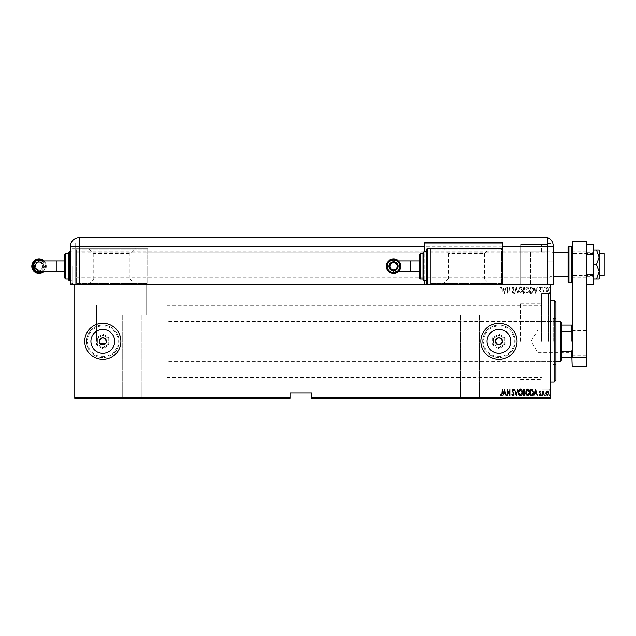 <?xml version="1.0" encoding="UTF-8"?>
<svg xmlns="http://www.w3.org/2000/svg" width="636" height="636" viewBox="0 0 636 636"><rect width="100%" height="100%" fill="white"/><g stroke="black" fill="none" stroke-linecap="round" stroke-linejoin="round"><path stroke-width="0.48" stroke-dasharray="3.18 2.39" d="M550.482 341.333L550.482 291.59L550.482 341.333M548.669 341.333L548.669 293.403L548.669 341.333M469.988 284.356L484.91 284.356L469.988 284.356M469.988 315.106L484.91 315.106L469.988 315.106M131.747 284.356L146.67 284.356L131.747 284.356M131.747 315.106L146.67 315.106L131.747 315.106M510.835 341.333A11.901 11.901 0 0 0 498.926 329.432A11.901 11.901 0 0 0 487.025 341.333A11.901 11.901 0 0 1 498.926 329.432A11.901 11.901 0 0 1 510.835 341.333A11.901 11.901 0 0 1 498.926 353.234A11.901 11.901 0 0 1 487.025 341.333A11.901 11.901 0 0 1 498.926 329.432A11.901 11.901 0 0 1 510.835 341.333A11.901 11.901 0 0 1 498.926 353.234A11.901 11.901 0 0 1 487.025 341.333A11.901 11.901 0 0 0 498.926 353.234A11.901 11.901 0 0 0 510.835 341.333M114.711 341.333A11.901 11.901 0 0 0 102.809 329.432A11.901 11.901 0 0 0 90.908 341.333A11.901 11.901 0 0 1 102.809 329.432A11.901 11.901 0 0 1 114.711 341.333A11.901 11.901 0 0 1 102.809 353.234A11.901 11.901 0 0 1 90.908 341.333A11.901 11.901 0 0 1 102.809 329.432A11.901 11.901 0 0 1 114.711 341.333A11.901 11.901 0 0 1 102.809 353.234A11.901 11.901 0 0 1 90.908 341.333A11.901 11.901 0 0 0 102.809 353.234A11.901 11.901 0 0 0 114.711 341.333M120.896 341.333A18.086 18.086 0 0 0 102.809 323.247A18.086 18.086 0 0 0 84.723 341.333A18.086 18.086 0 0 1 102.809 323.247A18.086 18.086 0 0 1 120.896 341.333A18.086 18.086 0 0 1 102.809 359.42A18.086 18.086 0 0 1 84.723 341.333A18.086 18.086 0 0 1 102.809 323.247A18.086 18.086 0 0 1 120.896 341.333A18.086 18.086 0 0 1 102.809 359.42A18.086 18.086 0 0 1 84.723 341.333A18.086 18.086 0 0 0 102.809 359.42A18.086 18.086 0 0 0 120.896 341.333M517.02 341.333A18.086 18.086 0 0 0 498.926 323.247A18.086 18.086 0 0 0 480.84 341.333A18.086 18.086 0 0 1 498.926 323.247A18.086 18.086 0 0 1 517.02 341.333A18.086 18.086 0 0 1 498.926 359.42A18.086 18.086 0 0 1 480.84 341.333A18.086 18.086 0 0 1 498.926 323.247A18.086 18.086 0 0 1 517.02 341.333A18.086 18.086 0 0 1 498.926 359.42A18.086 18.086 0 0 1 480.84 341.333A18.086 18.086 0 0 0 498.926 359.42A18.086 18.086 0 0 0 517.02 341.333M495.309 341.333A3.617 3.617 0 0 1 498.926 337.716A3.617 3.617 0 0 1 502.551 341.333A3.617 3.617 0 0 1 498.926 344.95A3.617 3.617 0 0 1 495.309 341.333A3.617 3.617 0 0 1 498.926 337.716A3.617 3.617 0 0 1 502.551 341.333A3.617 3.617 0 0 1 498.926 344.95A3.617 3.617 0 0 1 495.309 341.333M99.192 341.333A3.617 3.617 0 0 1 102.809 337.716A3.617 3.617 0 0 1 106.427 341.333A3.617 3.617 0 0 1 102.809 344.95A3.617 3.617 0 0 1 99.192 341.333A3.617 3.617 0 0 1 102.809 337.716A3.617 3.617 0 0 1 106.427 341.333A3.617 3.617 0 0 1 102.809 344.95A3.617 3.617 0 0 1 99.192 341.333M541.435 341.333L541.435 293.403L541.435 341.333M96.481 341.333L96.481 305.161L96.481 341.333M469.988 398.311L479.488 398.311L469.988 398.311M131.747 398.311L141.248 398.311L131.747 398.311M549.504 398.311L550.156 398.311M544.639 398.311L545.283 398.311M541.634 398.311L542.285 398.311M525.885 398.311L527.808 398.311M518.42 398.311L520.343 398.311M511.924 397.945L514.119 398.311L511.924 398.311M501.947 398.311L500.484 398.311L501.947 398.311M507.123 397.945L509.897 397.945L507.123 398.311M516.225 398.311L514.603 398.311M523.046 398.311L525.241 398.311L523.046 398.311M531.68 398.311L532.467 398.311M540.672 397.945L540.155 398.311L540.902 398.311L539.28 398.311L540.672 398.311M542.85 398.311L544.233 398.311L542.85 398.311M546.237 398.311L548.391 398.311M311.72 398.311L550.482 398.311L550.482 397.77L311.72 397.77L311.72 398.311M546.237 284.356L548.391 284.356M542.85 284.356L544.233 284.356L542.85 284.356M540.672 284.721L540.155 284.356L540.902 284.356L539.28 284.356L540.672 284.356M531.68 284.356L532.467 284.356M523.046 284.356L525.241 284.356L523.046 284.356M516.225 284.356L514.603 284.356M507.123 284.721L509.897 284.721L507.123 284.356M501.947 284.356L500.484 284.356L501.947 284.356M74.778 284.896L550.482 284.896L550.482 284.356L74.778 284.356L74.778 398.311L290.016 398.311L290.016 397.77L74.778 397.77M442.855 248.183L448.285 253.605L484.457 253.605L489.887 248.183L430.198 248.183L430.198 284.356L502.551 284.356L502.551 242.753L424.768 242.753L424.768 284.356L70.254 284.356L70.254 246.736A9.047 9.047 0 0 1 70.262 246.37L148.029 246.37L148.029 284.356L148.029 248.183L135.365 248.183L129.943 253.605L93.77 253.605L88.34 248.183L75.676 248.183L148.029 248.183L148.029 284.356L148.029 248.183L148.029 284.356L75.676 284.356L75.676 248.183L75.676 266.269L75.676 248.183L148.029 248.183L75.676 248.183L75.676 284.356L148.029 284.356L75.676 284.356L75.676 248.183L75.676 284.356L75.676 252.158L424.768 252.158M511.924 284.721L514.119 284.356L511.924 284.356M518.42 284.356L520.343 284.356M525.885 284.356L527.808 284.356M541.634 284.356L542.285 284.356M544.639 284.356L545.283 284.356M549.504 284.356L550.156 284.356M311.72 397.77L311.72 392.881L290.016 392.881L290.016 397.77M550.482 284.896L550.482 397.77M546.237 291.01L547.318 291.781L548.391 291.018L548.773 289.372L547.318 286.987L545.855 289.372L546.237 291.01L547.318 291.781L548.391 291.018L548.773 289.372L547.318 286.987L545.855 289.372L546.237 291.01M542.85 287.067L542.85 291.693L543.176 291.018L543.907 291.781L543.239 290.215L543.176 287.067L542.85 291.693L543.176 291.018L544.233 291.622L543.239 290.215L542.85 287.067M540.171 291.781L540.902 291.121L539.765 290.588L540.902 288.323L540.083 286.987L539.28 287.615L539.503 288.044L540.075 287.559L540.576 288.299L539.439 290.565L540.171 291.781L540.902 291.121L539.765 290.588L540.902 288.323L540.083 286.987L539.28 287.615L539.503 288.044L540.075 287.559L540.576 288.299L539.439 290.565L540.171 291.781M531.68 287.067L530.511 287.067L530.511 293.403L532.467 293.172L533.596 290.159C533.747 288.49 533.111 287.464 531.68 287.067L530.511 287.067L530.511 293.403L532.467 293.172L533.596 290.159C533.747 288.49 533.111 287.464 531.68 287.067M523.046 287.067L523.046 293.403L523.754 293.403L524.915 291.829L524.493 290.485L525.241 288.863L524.048 287.067L523.046 287.067L523.046 293.403L523.754 293.403L524.915 291.829L524.493 290.485L525.241 288.863L524.048 287.067L523.046 287.067M516.225 287.067L514.603 293.403L516.273 288.291L517.935 293.403L516.313 287.067L514.603 293.403L516.273 288.291L517.935 293.403L516.225 287.067M507.385 287.067L507.059 293.403L509.571 288.41L509.897 293.403L509.897 287.067L507.385 292.051L507.059 287.067L507.059 293.403L509.571 288.41L509.897 293.403L509.897 287.067L507.385 292.051L507.385 287.067M501.947 289.189L502.273 293.403L502.273 289.126L501.391 286.908L500.484 287.639L500.683 288.124L501.414 287.559L501.947 289.189L501.947 293.403L502.273 289.126L501.391 286.908L500.484 287.639L500.683 288.124L501.414 287.559L501.947 289.189M504.539 293.403L506.248 287.067L505.374 289.102L503.792 289.102L502.917 287.067L504.539 293.403L506.248 287.067L505.374 289.102L503.792 289.102L502.917 287.067L504.539 293.403M513.061 286.908L511.924 288.291L512.242 288.609L513.061 287.559L513.793 288.633L512.171 292.083L513.069 293.562L514.039 292.488L513.737 292.099L513.029 292.918L512.497 292.115L514.119 288.625L513.061 286.908L511.924 288.291L512.242 288.609L513.061 287.559L513.793 288.633L512.171 292.083L513.069 293.562L514.039 292.488L513.737 292.099L513.029 292.918L512.497 292.115L514.119 288.625L513.061 286.908M518.42 290.207C518.308 291.868 518.952 292.981 520.343 293.562C521.774 293.021 522.426 291.916 522.315 290.239C522.426 288.577 521.774 287.464 520.375 286.908C518.968 287.448 518.316 288.553 518.42 290.207C518.308 291.868 518.952 292.981 520.343 293.562C521.774 293.021 522.426 291.916 522.315 290.239C522.426 288.577 521.774 287.464 520.375 286.908C518.968 287.448 518.316 288.553 518.42 290.207M525.885 290.207C525.773 291.868 526.417 292.981 527.808 293.562C529.239 293.021 529.899 291.916 529.78 290.239C529.891 288.577 529.247 287.464 527.84 286.908C526.433 287.448 525.781 288.553 525.885 290.207C525.773 291.868 526.417 292.981 527.808 293.562C529.239 293.021 529.899 291.916 529.78 290.239C529.891 288.577 529.247 287.464 527.84 286.908C526.433 287.448 525.781 288.553 525.885 290.207M535.623 293.403L537.333 287.067L536.458 289.102L534.876 289.102L534.002 287.067L535.623 293.403L537.333 287.067L536.458 289.102L534.876 289.102L534.002 287.067L535.623 293.403M541.634 287.52L541.959 288.044L542.285 287.52L541.959 286.987L541.634 287.52L541.959 288.044L542.285 287.52L541.959 286.987L541.634 287.52M544.639 287.52L544.965 288.044L545.283 287.52L544.965 286.987L544.965 288.044L544.965 286.987L544.639 287.52M549.504 287.52L549.83 288.044L550.156 287.52L549.83 286.987L549.504 287.52L549.83 288.044L550.156 287.52L549.83 286.987L549.504 287.52M99.47 342.717L99.804 343.345M105.369 343.893L106.355 342.041M503.958 289.746L505.207 289.746L504.579 292.178L503.958 289.746L505.207 289.746L504.579 292.178L503.958 289.746M520.359 287.559L521.989 290.239L520.359 292.918L518.745 290.207L520.359 287.559L521.989 290.239L520.359 292.918L518.745 290.207L520.359 287.559M524.271 290L523.372 290.072L523.372 287.718L524.915 288.863L524.271 290L523.372 290.072L523.372 287.718L524.915 288.863L524.271 290M524.589 291.821L523.372 292.751L523.372 290.724L524.589 291.821L523.372 292.751L523.372 290.724L524.589 291.821M527.824 287.559L529.462 290.239L527.824 292.918L526.211 290.207L527.824 287.559L529.462 290.239L527.824 292.918L526.211 290.207L527.824 287.559M531.108 292.751L530.837 287.718L532.364 287.877L533.27 290.159L532.276 292.576L530.837 292.751L530.837 287.718L532.364 287.877L533.27 290.159L532.276 292.576L531.108 292.751M535.043 289.746L536.291 289.746L535.671 292.178L535.043 289.746L536.291 289.746L535.671 292.178L535.043 289.746M547.318 287.559L548.455 289.364L547.318 291.209L546.181 289.364L547.318 287.559L548.455 289.364L547.318 291.209L546.181 289.364L547.318 287.559M501.947 393.477L502.273 389.264L502.273 393.541L501.391 395.759L500.484 395.028L500.683 394.543L501.414 395.107L501.947 393.477M504.539 389.264L506.248 395.592L505.374 393.565L503.792 393.565L502.917 395.592L504.539 389.264M503.958 392.921L505.207 392.921L504.579 390.488L503.958 392.921M507.385 395.592L507.059 389.264L509.571 394.256L509.897 389.264L509.897 395.592L507.385 390.615L507.385 395.592M513.061 395.759L511.924 394.376L512.242 394.058L513.061 395.107L513.793 394.034L512.171 390.584L513.069 389.105L514.039 390.178L513.737 390.568L513.029 389.749L512.497 390.552L514.119 394.042L513.061 395.759M516.225 395.592L514.603 389.264L516.273 394.376L517.935 389.264L516.225 395.592M518.42 392.46C518.308 390.798 518.952 389.677 520.343 389.105C521.774 389.645 522.426 390.75 522.315 392.428C522.426 394.089 521.774 395.202 520.375 395.759C518.968 395.21 518.316 394.113 518.42 392.46M520.359 395.107L521.989 392.428L520.359 389.749L518.745 392.46L520.359 395.107M523.046 395.592L523.046 389.264L523.754 389.264L524.915 390.838L524.493 392.181L525.241 393.795L524.048 395.592L523.046 395.592M524.271 392.666L523.372 392.595L523.372 394.948L524.915 393.795L524.271 392.666M524.589 390.846L523.372 389.916L523.372 391.943L524.589 390.846M525.885 392.46C525.773 390.798 526.417 389.677 527.808 389.105C529.239 389.645 529.899 390.75 529.78 392.428C529.891 394.089 529.247 395.202 527.84 395.759C526.433 395.21 525.781 394.113 525.885 392.46M527.824 395.107L529.462 392.428L527.824 389.749L526.211 392.46L527.824 395.107M531.68 395.592L530.511 395.592L530.511 389.264L532.467 389.494L533.596 392.507C533.747 394.177 533.111 395.202 531.68 395.592M531.108 389.916L530.837 394.948L532.364 394.789L533.27 392.507L532.276 390.091L531.108 389.916M535.623 389.264L537.333 395.592L536.458 393.565L534.876 393.565L534.002 395.592L535.623 389.264M535.043 392.921L536.291 392.921L535.671 390.488L535.043 392.921M540.171 390.886L540.902 391.545L539.765 392.078L540.902 394.344L540.083 395.679L539.28 395.051L539.503 394.622L540.075 395.107L540.576 394.368L539.439 392.102L540.171 390.886M541.634 395.147L541.959 394.622L542.285 395.147L541.959 395.679L541.634 395.147M542.85 395.592L542.85 390.973L543.176 391.649L543.907 390.886L542.85 395.592M544.639 395.147L544.965 394.622L545.283 395.147L544.965 395.679L544.639 395.147M546.237 391.657L547.318 390.886L548.391 391.649L548.773 393.294L547.318 395.679L545.855 393.294L546.237 391.657M547.318 395.107L548.455 393.302L547.318 391.458L546.181 393.302L547.318 395.107M549.504 395.147L549.83 394.622L550.156 395.147L549.83 395.679L549.504 395.147M500.484 397.945L502.273 397.945L500.484 398.311M504.626 397.945L506.248 398.311M505.89 397.945L505.374 398.311M505.374 397.945L503.792 398.311M503.792 397.945L503.275 398.311M502.917 397.945L504.539 397.945M503.958 397.945L505.207 397.945L503.958 398.311M513.793 397.945L512.171 397.945L513.793 398.311M513.069 397.945L514.119 397.945L513.069 398.311M514.961 397.945L516.273 398.311M516.273 397.945L517.577 398.311M517.935 397.945L516.313 398.311M520.343 397.945L522.315 398.311M522.315 397.945L518.42 397.945M520.359 397.945L521.989 397.945L518.745 397.945L520.359 398.311M523.754 397.945L525.241 397.945L523.046 397.945L523.754 398.311M524.915 397.945L523.372 398.311L524.915 397.945M524.589 397.945L523.372 397.945L524.589 398.311M527.808 397.945L529.78 398.311M529.78 397.945L525.885 397.945M527.824 397.945L529.462 397.945L526.211 397.945L527.824 398.311M532.467 397.945L533.596 398.311M533.596 397.945L531.68 397.945M531.108 397.945L533.27 397.945L531.108 398.311M535.711 397.945L537.333 398.311M536.975 397.945L536.458 398.311M536.458 397.945L534.876 398.311M534.876 397.945L534.359 398.311M534.002 397.945L535.623 397.945M535.043 397.945L536.291 397.945L535.043 398.311M539.765 397.945L540.902 397.945L539.439 397.945L540.171 397.945L539.765 398.311M539.28 397.945L540.083 398.311L539.28 398.311M542.285 397.945L541.634 397.945M543.907 397.945L542.85 397.945L543.907 398.311M545.283 397.945L544.639 397.945M548.773 397.945L545.855 398.311M547.318 397.945L546.181 397.945L547.318 397.945M550.156 397.945L549.504 397.945M500.484 284.721L502.273 284.721L500.484 284.356M504.626 284.721L506.248 284.356M505.89 284.721L505.374 284.356M505.374 284.721L503.792 284.356M503.792 284.721L503.275 284.356M502.917 284.721L504.539 284.721M503.958 284.721L505.207 284.721L503.958 284.356M513.793 284.721L512.171 284.721L513.793 284.356M513.069 284.721L514.119 284.721L513.069 284.356M514.961 284.721L516.273 284.356M516.273 284.721L517.577 284.356M517.935 284.721L516.313 284.356M520.343 284.721L522.315 284.356M522.315 284.721L518.42 284.721M520.359 284.721L521.989 284.721L518.745 284.721L520.359 284.356M523.754 284.721L525.241 284.721L523.046 284.721L523.754 284.356M524.915 284.721L523.372 284.356L524.915 284.721M524.589 284.721L523.372 284.721L524.589 284.356M527.808 284.721L529.78 284.356M529.78 284.721L525.885 284.721M527.824 284.721L529.462 284.721L526.211 284.721L527.824 284.356M532.467 284.721L533.596 284.356M533.596 284.721L531.68 284.721M531.108 284.721L533.27 284.721L531.108 284.356M535.711 284.721L537.333 284.356M536.975 284.721L536.458 284.356M536.458 284.721L534.876 284.356M534.876 284.721L534.359 284.356M534.002 284.721L535.623 284.721M535.043 284.721L536.291 284.721L535.043 284.356M539.765 284.721L540.902 284.721L539.439 284.721L540.171 284.721L539.765 284.356M539.28 284.721L540.083 284.356L539.28 284.356M542.285 284.721L541.634 284.721M543.907 284.721L542.85 284.721L543.907 284.356M545.283 284.721L544.639 284.721M548.773 284.721L545.855 284.356M547.318 284.721L546.181 284.721L547.318 284.721M550.156 284.721L549.504 284.721M555.904 380.225L555.904 302.442M554.099 300.637L554.099 382.029M553.193 341.333L553.193 318.27L553.193 341.333M520.455 341.333L520.455 303.348L520.455 341.333M555.904 341.333L555.904 318.27L555.904 341.333M572.185 341.333L572.185 329.488L572.185 341.333M571.645 341.333L571.645 330.028L571.645 341.333M537.817 341.333L537.817 330.028L537.817 341.333M561.334 360.326L561.334 322.341M560.427 321.434L560.427 361.232M167.022 341.333L167.022 305.161L167.022 341.333M561.334 331.547L571.645 331.547L572.185 332.652L572.185 350.015L572.185 325.052L571.645 325.052L571.645 331.547M572.185 350.015L571.645 351.112L571.645 357.615L572.185 357.615L572.185 350.015L572.185 366.654L586.654 366.654L586.654 357.615L572.185 357.615L572.185 241.855L586.654 241.855L586.654 357.615M561.334 351.112L571.645 351.112M561.334 325.052L571.645 325.052M561.334 357.615L571.645 357.615M572.185 325.052L572.185 332.652M534.2 251.8L526.966 251.8L534.2 251.8M534.2 284.356L530.583 284.356L534.2 284.356M520.638 264.457L520.638 277.121L520.638 264.457M547.763 264.457L547.763 277.121L547.763 264.457M534.2 244.566L526.966 244.566L534.2 244.566M550.482 284.356L547.763 284.356L547.763 244.566L520.638 244.566L520.638 284.356L547.763 284.356L520.638 284.356L520.638 244.566L547.763 244.566L547.763 284.356L553.193 284.356L553.193 246.736L553.193 261.746L553.193 246.736L547.763 246.736L547.763 237.689A9.047 9.047 0 0 1 553.193 245.981A9.047 9.047 0 0 0 547.763 237.689L79.293 237.689L79.293 246.37M604.2 275.316L604.2 253.605M568.028 247.277L568.028 281.645M550.84 264.457L550.84 276.215L550.84 264.457M549.933 264.457L549.933 277.121L549.933 264.457M76.042 264.457L76.042 277.121L76.042 264.457M572.185 264.457L572.185 281.645L572.185 264.457M586.654 343.138L586.654 355.802L586.654 343.138M572.185 343.138L572.185 355.802L572.185 343.138M586.654 264.457L586.654 277.121L586.654 264.457M593.348 270.34L593.348 252.707L593.348 270.34M586.654 270.34L586.654 252.707L586.654 270.34M586.654 274.378L586.654 244.621L586.654 284.3L586.654 274.378L593.348 274.378L593.348 254.543L586.654 254.543M593.348 254.543L593.348 244.621M593.348 284.3L593.348 274.378M599.136 259.035L599.136 275.316L599.136 259.035M593.348 259.035L593.348 275.316L593.348 259.035M596.465 264.457L599.136 257.222L599.136 278.934L596.465 278.934L599.136 271.699L596.465 264.457L593.348 264.457L593.348 249.988L593.348 278.934L593.348 264.457M596.465 278.934L593.348 278.934M596.465 249.988L599.136 249.988L599.136 257.222L596.465 249.988L593.348 249.988M70.262 246.37L547.763 246.736L547.763 284.356L148.029 284.356L547.763 284.356L547.763 243.66L547.763 284.356L553.193 284.356L547.763 284.356L547.763 237.689M258.979 237.689L257.922 237.689M269.449 237.689L268.392 237.689M309.541 237.689L306.258 237.689M327.564 237.689L324.273 237.689M343.79 238.055L340.061 237.689L343.79 237.689M371.472 237.689L373.904 237.689L371.472 237.689M357.313 238.055L352.559 238.055L357.313 237.689M333.892 237.689L336.571 237.689M316.927 237.689L313.198 237.689L316.927 237.689M296.948 237.689L295.621 237.689M273.424 238.055L276.024 237.689L273.424 237.689M264.576 237.689L262.39 237.689L264.576 237.689M253.478 237.689L249.956 237.689M424.768 284.356L74.778 284.356M424.768 243.119L75.676 243.119L75.676 252.158M76.042 251.8L424.768 251.8L424.768 280.738M148.029 246.736L148.029 284.356L75.676 284.356L75.676 243.119L502.551 243.119M502.551 252.158L547.763 252.158L547.763 243.119L547.763 252.158L148.029 252.158M502.551 284.356L502.551 248.183L502.551 284.356L489.887 284.356L484.457 278.934L448.285 278.934L442.855 284.356L430.198 284.356L502.551 284.356L502.551 248.183L502.551 284.356L430.198 284.356L430.198 248.183L489.887 248.183M372.378 238.055L373.904 238.055L370.899 238.055L372.378 237.689M363.999 238.055L361.081 237.689M361.081 238.055L361.701 237.689M361.701 238.055L362.631 237.689M362.631 238.055L365.501 237.689M365.501 238.055L366.463 237.689M366.463 238.055L367.083 237.689M367.083 238.055L364.086 238.055M365.199 238.055L362.933 238.055L365.199 237.689M340.626 238.055L343.384 238.055L340.061 238.055L341.866 238.055L340.626 237.689M336.571 238.055L335.959 237.689M335.959 238.055L333.852 237.689M333.852 238.055L331.738 237.689M331.738 238.055L331.133 237.689M331.133 238.055L333.813 237.689M324.273 238.055L320.902 237.689M320.902 238.055L327.564 238.055M324.249 238.055L321.474 238.055L326.991 238.055L324.249 237.689M313.683 238.055L316.927 238.055L313.683 237.689M314.796 238.055L316.362 238.055L313.763 238.055L316.362 237.689L314.796 237.689M314.248 238.055L316.362 238.055L314.248 237.689M306.258 238.055L302.887 237.689M302.887 238.055L306.202 237.689M306.202 238.055L309.541 238.055M306.226 238.055L303.452 237.689L308.977 237.689L306.226 238.055M295.621 238.055L293.713 237.689M293.713 238.055L296.948 238.055M297.894 238.055L294.285 238.055L297.894 237.689M287.138 238.055L284.22 237.689M284.22 238.055L284.841 237.689M284.841 238.055L285.771 237.689M285.771 238.055L288.641 237.689M288.641 238.055L289.603 237.689M289.603 238.055L290.223 237.689M290.223 238.055L287.226 238.055M288.339 238.055L286.073 238.055L288.339 237.689M275.213 238.055L273.345 238.055L275.778 238.055L274.609 238.055L275.213 237.689M276.024 238.055L274.696 237.689L276.024 237.689M268.392 238.055L269.449 238.055M262.883 238.055L264.576 238.055L262.883 237.689M257.922 238.055L258.979 238.055M249.956 238.055L249.32 237.689M249.32 238.055L254.106 237.689M254.106 238.055L253.478 238.055M251.713 238.055L249.884 238.055L251.713 238.055M387.268 266.269C386.887 274.41 400.267 274.386 399.885 266.269A6.328 6.328 -90 0 1 393.549 272.598A6.328 6.328 -90 0 1 387.221 266.269A6.328 6.328 -90 0 1 393.549 259.941A6.328 6.328 -90 0 1 399.885 266.269C400.267 258.144 386.879 258.137 387.268 266.269M388.143 266.269L393.573 260.84L399.01 266.269L393.573 271.699L388.143 266.269M400.791 266.269A7.234 7.234 90 0 0 393.549 259.035A7.234 7.234 90 0 0 386.314 266.269L386.314 266.269A7.234 7.234 90 0 0 393.549 273.504A7.234 7.234 90 0 0 400.791 266.269L400.791 266.269M393.557 270.825A4.555 4.555 90 0 0 398.112 266.269L398.112 266.269A4.555 4.555 90 0 0 393.557 261.714M419.347 271.699L419.347 260.84L419.347 271.699M426.581 251.8L426.581 280.738L426.581 251.8L549.933 251.8L550.84 252.707L553.193 252.707M422.964 253.605L422.964 278.934M501.645 283.449L501.645 249.089L431.105 249.089L431.105 283.449L501.645 283.449L501.645 249.089L431.105 249.089L431.105 283.449L501.645 283.449M484.457 253.605L484.457 278.934M448.285 253.605L448.285 278.934M442.855 284.356L489.887 284.356M502.551 248.183L430.198 248.183L430.198 284.356L427.487 284.356L427.487 248.183M419.347 260.84L419.347 266.269M42.262 260.84L45.363 266.269A6.328 6.328 90 0 1 39.035 272.598A6.328 6.328 90 0 1 32.706 266.269A6.328 6.328 90 0 1 39.035 259.941A6.328 6.328 90 0 1 45.363 266.269A6.328 6.328 -90 0 0 42.294 260.84M39.05 271.699L44.496 266.269L39.05 260.84M43.82 260.84A7.234 7.234 90 0 1 46.269 266.269L46.269 266.269A7.234 7.234 -90 0 0 39.035 259.035A7.234 7.234 -90 0 0 31.8 266.269L31.8 266.269A7.234 7.234 -90 0 0 39.035 273.504A7.234 7.234 -90 0 0 46.269 266.269A7.234 7.234 90 0 1 43.82 271.699M42.684 266.269A3.649 3.649 90 0 1 39.035 269.918A3.649 3.649 90 0 1 35.385 266.269A3.649 3.649 90 0 1 39.035 262.62A3.649 3.649 90 0 1 42.684 266.269M34.479 266.269A4.555 4.555 -90 0 0 39.035 270.825A4.555 4.555 -90 0 0 43.59 266.269L43.59 266.269A4.555 4.555 90 0 1 39.035 270.825A4.555 4.555 90 0 1 34.479 266.269L34.479 266.269A4.555 4.555 90 0 1 39.035 261.714A4.555 4.555 90 0 1 43.59 266.269A4.555 4.555 -90 0 0 39.035 261.714A4.555 4.555 -90 0 0 34.479 266.269M42.294 271.699A6.328 6.328 -90 0 0 45.363 266.269L42.262 271.699M64.824 254.511L64.824 260.84M72.059 266.269L72.059 283.449L72.059 266.269M68.442 252.707L68.442 279.832M64.824 266.269L64.824 278.027M147.123 249.089L147.123 283.449L76.582 283.449L76.582 249.089L147.123 249.089L147.123 283.449L76.582 283.449L76.582 249.089L147.123 249.089M88.34 284.356L93.77 278.934L129.943 278.934L129.943 253.605M93.77 278.934L93.77 253.605M129.943 278.934L135.365 284.356M88.34 248.183L135.365 248.183M68.442 266.269L68.442 253.605L68.442 266.269M514.301 341.333A15.375 15.375 0 0 1 498.926 356.709A15.375 15.375 0 0 1 483.559 341.333A15.375 15.375 0 0 1 498.926 325.958A15.375 15.375 0 0 1 514.301 341.333M482.652 341.333A16.282 16.282 0 0 0 498.926 357.615A16.282 16.282 0 0 0 515.208 341.333A16.282 16.282 0 0 1 498.926 357.615A16.282 16.282 0 0 1 482.652 341.333A16.282 16.282 0 0 1 498.926 325.052A16.282 16.282 0 0 1 515.208 341.333A16.282 16.282 0 0 0 498.926 325.052A16.282 16.282 0 0 0 482.652 341.333M492.598 337.676L492.598 344.99L498.926 348.639L505.262 344.99L505.262 337.676L498.926 334.019L492.598 337.676L493.504 338.201L498.926 335.069L504.356 338.201L504.356 344.466L498.926 347.598L493.504 344.466L493.504 338.201L498.926 335.069L504.356 338.201L504.356 344.466L498.926 347.598L493.504 344.466L493.504 338.201M498.926 334.019L498.926 335.069M504.356 338.201L505.262 337.676M504.356 344.466L505.262 344.99M498.926 347.598L498.926 348.639M492.598 344.99L493.504 344.466M118.185 341.333A15.375 15.375 0 0 1 102.809 356.709A15.375 15.375 0 0 1 87.434 341.333A15.375 15.375 0 0 1 102.809 325.958A15.375 15.375 0 0 1 118.185 341.333M86.536 341.333A16.282 16.282 0 0 0 102.809 357.615A16.282 16.282 0 0 0 119.091 341.333A16.282 16.282 0 0 1 102.809 357.615A16.282 16.282 0 0 1 86.536 341.333A16.282 16.282 0 0 1 102.809 325.052A16.282 16.282 0 0 1 119.091 341.333A16.282 16.282 0 0 0 102.809 325.052A16.282 16.282 0 0 0 86.536 341.333M96.481 337.676L96.481 344.99L102.809 348.639L109.138 344.99L109.138 337.676L102.809 334.019L96.481 337.676L97.388 338.201L102.809 335.069L108.239 338.201L108.239 344.466L102.809 347.598L97.388 344.466L97.388 338.201L102.809 335.069L108.239 338.201L108.239 344.466L102.809 347.598L97.388 344.466L97.388 338.201M102.809 334.019L102.809 335.069M108.239 338.201L109.138 337.676M108.239 344.466L109.138 344.99M102.809 347.598L102.809 348.639M96.481 344.99L97.388 344.466M571.279 246.37L571.279 282.551M568.926 282.551L568.926 246.37M547.763 261.746L553.193 261.746L547.763 261.746M399.885 266.269L399.01 266.269M410.753 271.699L410.753 260.84M423.87 280.738L423.87 251.8M420.245 278.934L420.245 253.605M45.363 266.269L44.496 266.269M56.23 271.699L56.23 260.84M72.965 266.269L72.965 284.356L72.965 266.269M69.348 280.738L69.348 251.8M65.731 278.934L65.731 253.605M550.482 293.403L541.435 293.403L548.669 293.403L550.482 291.59M484.91 315.106L484.91 284.356L484.91 315.106M146.67 315.106L146.67 284.356L146.67 315.106M167.022 305.161L541.435 305.161M479.488 315.106L479.488 398.311L479.488 315.106M141.248 315.106L141.248 398.311L141.248 315.106M460.496 315.106L460.496 398.311L460.496 315.106M122.255 315.106L122.255 398.311L122.255 315.106M550.482 389.264L541.435 389.264L548.669 389.264L550.482 391.076M167.022 377.506L541.435 377.506M455.066 315.106L455.066 284.356L455.066 315.106M116.825 315.106L116.825 284.356L116.825 315.106M520.455 361.232L553.193 361.232M555.904 364.396L553.193 364.396M520.455 303.348L541.435 303.348M520.455 379.318L541.435 379.318M555.904 318.27L553.193 318.27M520.455 321.434L553.193 321.434M572.185 329.488L571.645 330.028L537.817 330.028L531.028 341.333L537.817 352.638L571.645 352.638L572.185 353.179M555.904 321.434L167.022 321.434M555.904 361.232L167.022 361.232M530.583 284.356L530.583 251.8L530.583 284.356M547.763 277.121L520.638 277.121M526.966 251.8L526.966 244.566L526.966 251.8M541.435 251.8L541.435 244.566L541.435 251.8M547.763 251.8L520.638 251.8M537.817 284.356L537.817 251.8L537.817 284.356M593.348 253.605L572.185 253.605M76.042 277.121L549.933 277.121L550.84 276.215L553.193 276.215M593.348 275.316L572.185 275.316M572.185 355.802L586.654 355.802M572.185 277.121L586.654 277.121M572.185 251.8L586.654 251.8M572.185 330.481L586.654 330.481M586.654 276.215L593.348 276.215M586.654 252.707L593.348 252.707M547.763 243.66L552.891 243.66M398.335 260.84L393.573 260.84M398.335 271.699L393.573 271.699M70.254 280.738L72.059 280.738M72.965 284.356L75.676 284.356M72.059 249.089L72.965 248.183L75.676 248.183M70.254 251.8L72.059 251.8"/><path stroke-width="0.95" d="M106.355 342.041L106.427 341.333A3.617 3.617 0 0 0 102.809 337.716A3.617 3.617 0 0 0 99.192 341.333L99.47 342.717M106.427 341.333C104.018 336.667 101.609 336.667 99.192 341.333A3.617 3.617 0 0 0 102.809 344.95A3.617 3.617 0 0 0 106.427 341.333M502.551 341.333A3.617 3.617 0 0 0 498.926 337.716A3.617 3.617 0 0 0 495.309 341.333C497.726 346 500.135 346 502.551 341.333C500.142 336.667 497.726 336.667 495.309 341.333A3.617 3.617 0 0 0 498.926 344.95A3.617 3.617 0 0 0 502.551 341.333M510.835 341.333A11.901 11.901 0 0 0 498.926 329.432A11.901 11.901 0 0 0 487.025 341.333A11.901 11.901 0 0 0 498.926 353.234A11.901 11.901 0 0 0 510.835 341.333M114.711 341.333A11.901 11.901 0 0 0 102.809 329.432A11.901 11.901 0 0 0 90.908 341.333A11.901 11.901 0 0 0 102.809 353.234A11.901 11.901 0 0 0 114.711 341.333M120.896 341.333A18.086 18.086 0 0 0 102.809 323.247A18.086 18.086 0 0 0 84.723 341.333A18.086 18.086 0 0 0 102.809 359.42A18.086 18.086 0 0 0 120.896 341.333M517.02 341.333A18.086 18.086 0 0 0 498.926 323.247A18.086 18.086 0 0 0 480.84 341.333A18.086 18.086 0 0 0 498.926 359.42A18.086 18.086 0 0 0 517.02 341.333M550.482 397.77L550.482 398.311L311.72 398.311L311.72 397.77L550.482 397.77L550.482 284.896L74.778 284.896L74.778 284.356L550.482 284.356L550.482 284.896M74.778 397.77L290.016 397.77L290.016 398.311L74.778 398.311L74.778 284.896M546.237 391.657L547.318 390.886L548.391 391.649L548.773 393.294L547.318 395.679L545.855 393.294L546.237 391.657M542.85 395.592L542.85 390.973L543.176 391.649L543.907 390.886L542.85 395.592M540.171 390.886L540.902 391.545L539.765 392.078L540.902 394.344L540.083 395.679L539.28 395.051L539.503 394.622L540.075 395.107L540.576 394.368L539.439 392.102L540.171 390.886M531.68 395.592L530.511 395.592L530.511 389.264L532.467 389.494L533.596 392.507C533.747 394.177 533.111 395.202 531.68 395.592M523.046 395.592L523.046 389.264L523.754 389.264L524.915 390.838L524.493 392.181L525.241 393.795L524.048 395.592L523.046 395.592M516.225 395.592L514.603 389.264L516.273 394.376L517.935 389.264L516.225 395.592M507.385 395.592L507.059 389.264L509.571 394.256L509.897 389.264L509.897 395.592L507.385 390.615L507.385 395.592M501.947 393.477L502.273 389.264L502.273 393.541L501.391 395.759L500.484 395.028L500.683 394.543L501.414 395.107L501.947 393.477M311.72 397.77L311.72 392.881L290.016 392.881L290.016 397.77M504.539 389.264L506.248 395.592L505.374 393.565L503.792 393.565L502.917 395.592L504.539 389.264M513.061 395.759L511.924 394.376L512.242 394.058L513.061 395.107L513.793 394.034L512.171 390.584L513.069 389.105L514.039 390.178L513.737 390.568L513.029 389.749L512.497 390.552L514.119 394.042L513.061 395.759M518.42 392.46C518.308 390.798 518.952 389.677 520.343 389.105C521.774 389.645 522.426 390.75 522.315 392.428C522.426 394.089 521.774 395.202 520.375 395.759C518.968 395.21 518.316 394.113 518.42 392.46M525.885 392.46C525.773 390.798 526.417 389.677 527.808 389.105C529.239 389.645 529.899 390.75 529.78 392.428C529.891 394.089 529.247 395.202 527.84 395.759C526.433 395.21 525.781 394.113 525.885 392.46M535.623 389.264L537.333 395.592L536.458 393.565L534.876 393.565L534.002 395.592L535.623 389.264M541.634 395.147L541.959 394.622L542.285 395.147L541.959 395.679L541.634 395.147M544.639 395.147L544.965 394.622L545.283 395.147L544.965 395.679L544.639 395.147M549.504 395.147L549.83 394.622L550.156 395.147L549.83 395.679L549.504 395.147M99.804 343.345L105.369 343.893M505.207 392.921L504.579 390.488L503.958 392.921L505.207 392.921M521.989 392.428L520.359 389.749L518.745 392.46L520.359 395.107L521.989 392.428M523.818 389.916L523.372 389.916L523.372 391.943L524.589 390.846L523.818 389.916M523.587 392.595L523.372 394.948L523.849 394.948L524.915 393.795L524.271 392.666L523.587 392.595M529.462 392.428L527.824 389.749L526.211 392.46L527.824 395.107L529.462 392.428M530.837 389.916L530.837 394.948L532.364 394.789L533.27 392.507L532.276 390.091L530.837 389.916M536.291 392.921L535.671 390.488L535.043 392.921L536.291 392.921M548.455 393.302L547.318 391.458L546.181 393.302L547.318 395.107L548.455 393.302M554.099 300.637L555.904 302.442L555.904 380.225L554.099 382.029L554.099 300.637L550.482 300.637M560.427 321.434L561.334 322.341L561.334 360.326L560.427 361.232L560.427 321.434L555.904 321.434M561.334 325.052L572.185 325.052M561.334 351.112L571.645 351.112L572.185 350.015M572.185 332.652L571.645 331.547L571.645 325.052M561.334 331.547L571.645 331.547M586.654 357.615L586.654 241.855L572.185 241.855L572.185 357.615L586.654 357.615L586.654 366.654L572.185 366.654L571.645 351.112M561.334 357.615L571.645 357.615M599.136 253.605L604.2 253.605L604.2 275.316L599.136 275.316M568.028 264.457L568.028 247.277L568.926 246.37L568.926 282.551L568.028 281.645L568.028 264.457M586.654 254.543L593.348 254.543L593.348 244.621L586.654 244.621M593.348 254.543L593.348 274.378L586.654 274.378M593.348 274.378L593.348 284.3L586.654 284.3M596.465 249.988L599.136 257.222L599.136 249.988L593.348 249.988M596.465 264.457L599.136 271.699L599.136 257.222L596.465 264.457L593.348 264.457M596.465 278.934L599.136 278.934L599.136 271.699L596.465 278.934L593.348 278.934M74.778 284.356L70.254 284.356L70.254 246.736A9.047 9.047 0 0 1 79.293 237.689L547.763 237.689L547.763 246.736L553.193 246.736L553.193 245.981L553.193 284.356L550.482 284.356M553.193 245.981C552.851 242.896 552.851 242.896 553.193 245.981C552.851 242.896 552.851 242.896 553.193 245.981A9.047 9.047 0 0 0 547.763 237.689L547.763 284.356L547.763 246.736L502.551 246.736L502.551 242.753L424.768 242.753L424.768 251.8L426.581 251.8L426.581 249.089L426.581 266.269L426.581 251.8L423.87 251.8L423.87 280.738L426.581 280.738L426.581 283.449L426.581 266.269L426.581 280.738M424.768 280.738L424.768 284.356M424.768 243.119L502.551 243.119M502.551 284.356L502.551 246.736M79.293 237.689A9.047 9.047 0 0 0 70.262 246.37A9.047 9.047 0 0 1 79.293 237.689L79.293 284.356M399.885 266.269A6.328 6.328 90 0 0 393.557 259.941A6.328 6.328 90 0 0 387.221 266.269A6.328 6.328 90 0 0 393.557 272.598A6.328 6.328 90 0 0 399.885 266.269M386.314 266.269A7.234 7.234 -90 0 1 393.557 259.035A7.234 7.234 -90 0 1 400.791 266.269A7.234 7.234 -90 0 1 393.557 273.504A7.234 7.234 -90 0 1 386.314 266.269M397.206 266.269A3.649 3.649 90 0 0 393.557 262.62A3.649 3.649 90 0 0 389.9 266.269A3.649 3.649 90 0 0 393.557 269.918A3.649 3.649 90 0 0 397.206 266.269M393.557 261.714A4.555 4.555 90 0 0 388.994 266.269A4.555 4.555 -90 0 1 393.557 261.714A4.555 4.555 -90 0 1 398.112 266.269A4.555 4.555 -90 0 1 393.557 270.825A4.555 4.555 -90 0 1 388.994 266.269A4.555 4.555 90 0 0 393.557 270.825M419.347 271.699L419.347 278.027L419.347 266.269L419.347 271.699L398.335 271.699M419.347 266.269L419.347 254.511L419.347 260.84L410.753 260.84L410.753 271.699M422.964 266.269L422.964 252.707L422.964 253.605L420.245 253.605L420.245 278.934L422.964 278.934L422.964 279.832L422.964 266.269M502.551 248.183L430.198 248.183L430.198 284.356M42.262 271.699L35.934 271.739L32.746 266.269L35.934 260.792L42.262 260.84M68.442 253.605L65.731 253.605L65.731 278.934L64.824 278.027L64.824 260.84L39.05 260.84L33.621 266.269L39.05 271.699L64.824 271.699M42.294 260.84A6.328 6.328 -90 0 0 32.706 266.269A6.328 6.328 -90 0 0 42.294 271.699M43.82 271.699A7.234 7.234 90 0 1 31.8 266.269A7.234 7.234 90 0 1 43.82 260.84M68.442 279.832L68.442 252.707L69.348 251.8L69.348 280.738L68.442 279.832M64.824 266.269L64.824 254.511L65.731 253.605M568.926 282.551L571.279 282.551L571.279 246.37L572.185 247.277M424.768 246.736L70.254 246.736M426.581 249.089L427.487 248.183L427.487 284.356L426.581 283.449M56.23 260.84L56.23 271.699M554.099 382.029L550.482 382.029M560.427 361.232L555.904 361.232M568.028 252.707L553.193 252.707M568.028 276.215L553.193 276.215M571.279 246.37L568.926 246.37M571.279 282.551L572.185 281.645M410.753 260.84L398.335 260.84M423.87 251.8L422.964 252.707M420.245 253.605L419.347 254.511M427.487 248.183L430.198 248.183M420.245 278.934L419.347 278.027M423.87 280.738L422.964 279.832M72.965 284.356L72.059 283.449M65.731 278.934L68.442 278.934M69.348 280.738L70.254 280.738M69.348 251.8L70.254 251.8"/></g></svg>
